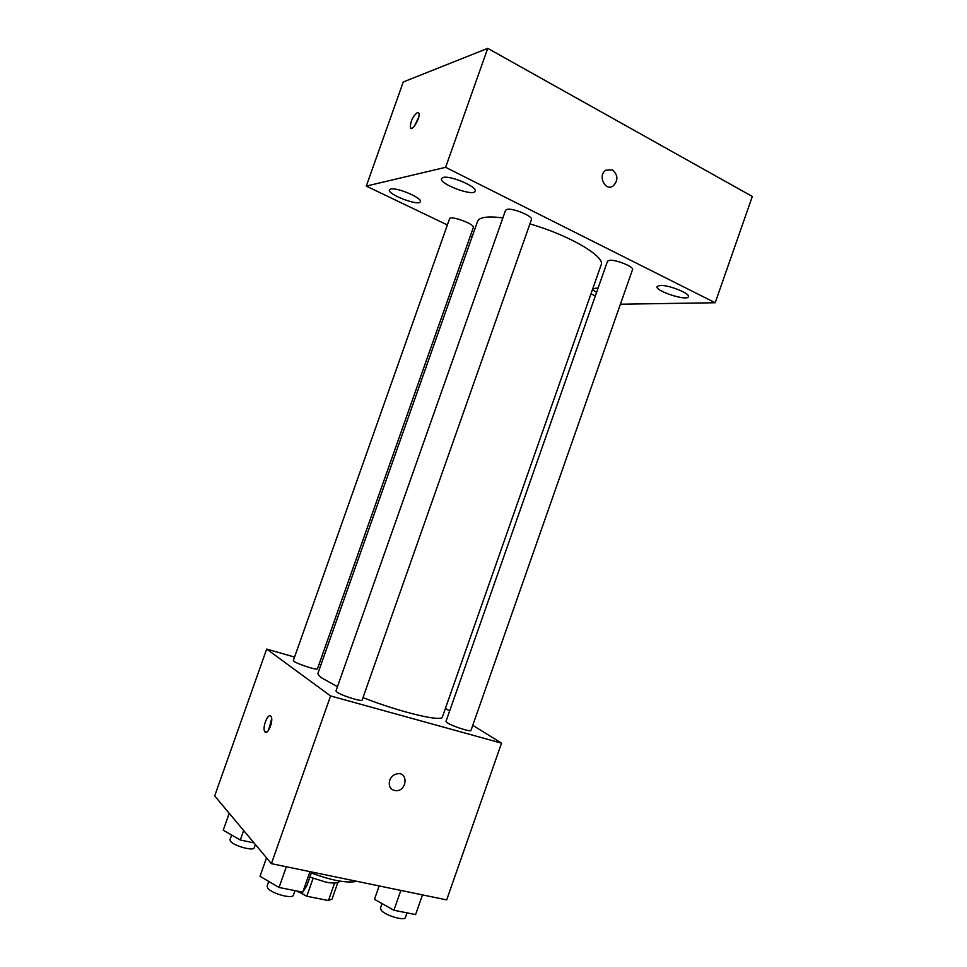 <?xml version="1.0" encoding="UTF-8"?>
<svg xmlns="http://www.w3.org/2000/svg" width="967" height="967" viewBox="0 0 967 967"><rect width="100%" height="100%" fill="white"/><g stroke="black" fill="none" stroke-linecap="round" stroke-linejoin="round"><path stroke-width="1.45" d="M334.606 883.04L328.454 900.531L332.056 899.02L337.858 882.533M328.454 900.531L306.781 896.264L297.34 891.103M313.09 878.362L306.781 896.264M298.73 891.381L298.392 892.36M339.707 881.082C338.462 883.294 333.796 883.633 325.71 882.097L309.875 877.057M311.314 872.971C331.79 880.574 346.984 883.367 356.908 881.336M472.766 725.323L501.535 743.152L446.669 899.89L271.401 863.664L214.686 795.901L266.674 649.075L294.56 657.077M501.535 743.152L330.593 695.95L271.401 863.664M389.677 780.333C391.284 776.428 394.004 774.216 397.848 773.697C408.364 772.536 406.805 790.619 396.41 790.752C390.583 790.136 388.347 786.667 389.677 780.333M502.864 217.938C495.37 216.898 489.411 216.717 484.987 217.357C480.768 218.01 478.29 219.352 477.565 221.383L318.01 673.105C317.635 674.217 319.05 675.921 322.253 678.23L337.459 686.703M362.988 697.618C400.87 712.449 442.306 722.228 442.427 716.922L601.136 264.898C605.729 256.714 568.826 234.933 529.916 223.945M445.424 708.376L449.631 710.987M319.11 664.124L320.996 664.667M330.593 695.95L266.674 649.075M447.334 722.808C452.399 726.253 471.062 732.273 470.977 730.436L632.539 269.6C634.219 266.904 616.172 259.543 609.681 260.292L607.518 261.211L445.98 721.406L447.334 722.808M336.915 692.07C341.363 695.539 362.214 702.115 362.142 700.035L531.463 219.521C533.349 216.451 513.344 207.99 507.24 209.307L505.572 210.238L335.972 690.909L336.915 692.07M317.478 668.753C317.442 670.893 292.058 662.177 293.364 660.473L449.57 218.76C450.199 215.025 475.208 224.235 473.334 227.511L317.478 668.753M270.7 716.112L271.05 716.535C273.975 720.524 267.4 736.31 264.777 731.572C262.045 727.897 267.738 713.005 270.7 716.112M268.475 730.411L271.679 718.795M397.848 773.685C408.364 772.536 406.805 790.607 396.397 790.752C390.583 790.136 388.335 786.667 389.665 780.333M620.403 304.218L715.205 302.744L445.618 167.327L366.288 186.087L447.383 224.96M470.349 235.972L472.114 236.818M590.982 293.799L595.346 295.89M660.135 285.41L657.077 286.546C654.78 290.934 687.38 301.523 688.359 296.688C690.365 293.497 668.572 284.769 660.135 285.41M443.237 177.445L441.472 178.605C438.813 183.899 473.866 196.966 475.099 191.152C477.686 186.969 450.549 175.257 443.237 177.445M390.801 189.049L389.459 189.931C387.175 194.343 419.364 206.587 420.331 201.68C422.603 198.138 397.002 187.151 390.801 189.049M598.126 287.961L592.952 288.698C592.723 289.592 593.931 290.825 596.566 292.397M445.618 167.327L487.731 48.35L752.314 196.47L715.205 302.744M487.731 48.35L403.251 81.99L366.288 186.087M417.406 112.462L418.856 113.115C420.838 117.08 411.918 132.394 410.359 127.741C410.346 121.612 412.691 116.511 417.406 112.462M612.437 169.89C618.094 175.027 618.348 180.382 613.187 185.966C605.137 191.756 597.413 175.39 605.813 170.216L612.437 169.89C618.094 175.027 618.348 180.394 613.175 185.966C605.137 191.756 597.413 175.39 605.801 170.216L612.425 169.89M414.638 125.831L418.711 117.164M254.043 842.922L240.312 839.997L223.232 830.206L229.227 813.271M243.66 830.52L240.312 839.997M231.633 835.017L229.989 839.682L230.472 841.242C233.663 845.883 253.717 851.383 254.236 847.781L255.385 844.529M311.664 871.98L306.829 885.712L302.756 892.178L279.04 887.476L260.002 876.295L266.517 857.826M309.984 871.642L302.756 892.178M286.353 866.746L279.04 887.476M268.753 881.433L267.097 886.098L267.75 888.117C271.509 893.556 292.711 899.346 293.376 895.164L294.971 890.643M422.494 894.898L415.605 914.564L393.895 910.261L374.471 899.31L379.161 885.941M400.858 890.426L393.895 910.261M382.025 903.577L380.406 908.194L381.433 910.551C385.918 915.713 404.835 921.188 405.391 917.49L407.01 912.86M266.759 732.079L264.777 731.572M411.688 128.418L410.359 127.741"/></g></svg>
